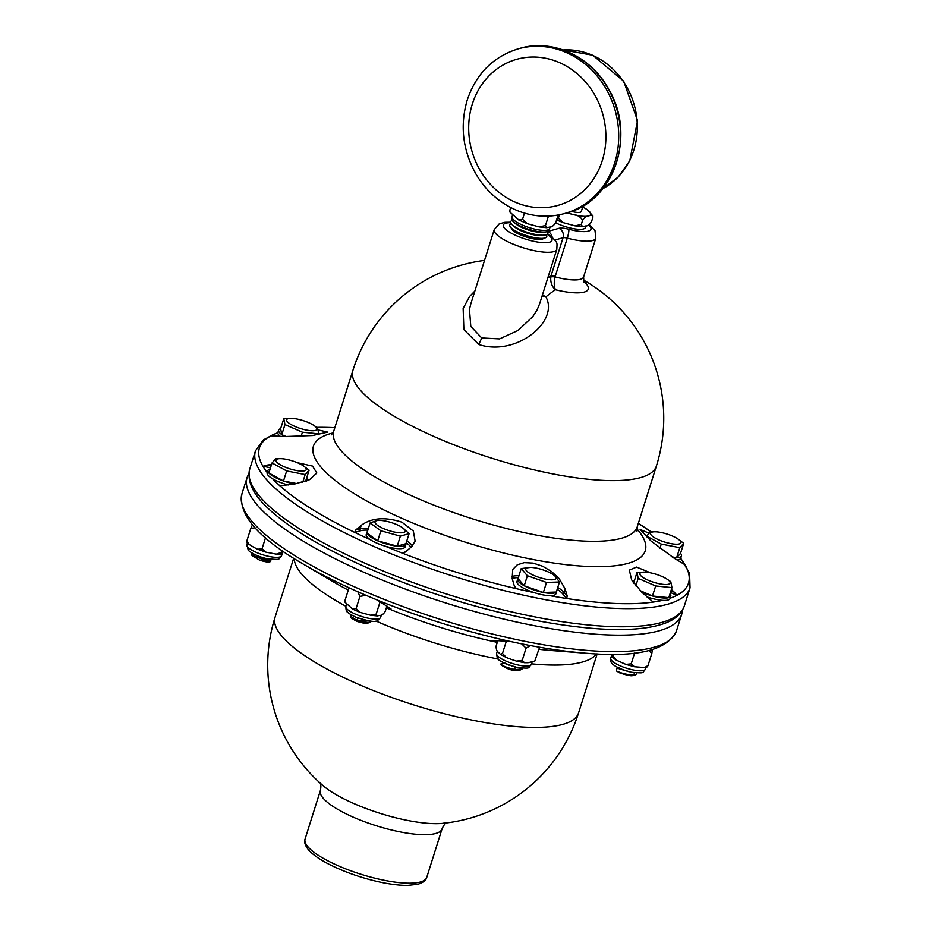 <?xml version="1.0" encoding="UTF-8"?>
<svg xmlns="http://www.w3.org/2000/svg" width="932" height="932" viewBox="0 0 932 932"><rect width="100%" height="100%" fill="white"/><g stroke="black" fill="none" stroke-linecap="round" stroke-linejoin="round"><path stroke-width="1.4" d="M509.804 211.424L509.897 210.073L509.979 212.158L518.798 219.999L522.549 219.276L524.495 213.113M522.549 219.276L527.349 223.692L539.115 226.895L545.465 225.556L548.447 216.108M546.303 234.724A19.409 5.126 -162.5 0 1 543.414 238.266L540.537 238.592A16.333 4.311 -162.5 0 1 513.73 230.146L511.563 228.224A19.409 5.126 -162.5 0 1 511.225 223.668M543.81 238.219A17.125 4.52 -162.5 0 1 526.289 237.031A17.125 4.52 -162.5 0 1 511.26 227.956M550.113 226.919L549.6 228.585A19.688 5.196 -162.5 0 1 522.398 225.066A19.688 5.196 -162.5 0 1 512.052 216.737L512.449 215.478M549.018 229.377A19.63 5.184 -162.5 0 1 545.604 231.94A19.63 5.184 -162.5 0 1 513.392 221.793A19.63 5.184 -162.5 0 1 512.076 217.727M543.414 238.266A19.409 5.126 -162.5 0 1 511.563 228.224M547.422 231.555A19.514 5.149 -162.5 0 1 544.509 235.109L541.632 235.435A16.45 4.345 -162.5 0 1 514.639 226.93L512.472 225.008A19.514 5.149 -162.5 0 1 512.122 220.43M544.509 235.109A19.514 5.149 -162.5 0 1 512.472 225.008M545.604 231.94L542.727 232.278A16.555 4.369 -162.5 0 1 515.559 223.703L513.392 221.793M509.897 210.073L510.689 207.545M545.465 225.556L546.618 227.723L549.67 227.047C551.546 227.28 553.573 225.812 555.728 222.631L558.128 215.024M585.937 225.87L585.413 227.525A19.688 5.196 -162.5 0 1 558.221 224.006A19.688 5.196 -162.5 0 1 555.67 222.818M583.059 205.902L581.3 211.482A10.939 2.889 -162.5 0 1 571.491 211.378M592.95 216.073L587.463 209.863L583.618 207.323M556.707 219.533L558.361 218.216L563.173 222.631L574.939 225.835L581.288 224.495L582.442 226.662L585.482 225.998C587.37 226.231 589.385 224.752 591.552 221.571L592.857 217.424C592.472 214.977 591.074 214.476 588.651 215.933A20.772 5.487 -162.5 0 1 572.062 214.255C577.129 214.721 580.636 216.76 582.593 220.36C584.748 217.179 586.776 215.7 588.651 215.933A20.772 5.487 -162.5 0 0 587.463 209.863A20.772 5.487 -162.5 0 0 582.698 207.032M592.775 215.339L592.857 217.424M581.288 224.495L582.593 220.36M566.819 212.904L572.062 214.255A20.772 5.487 -162.5 0 1 567.262 212.776M558.361 218.216L559.456 214.768M248.786 544.218L246.759 542.028L246.968 540.525L248.786 544.218L253.69 547.235L257.605 549.263L262.043 548.762L265.504 537.776M262.043 548.762L266.016 552.187L276.291 554.132L281.149 552.49L281.814 550.369M303.086 465.674L309.109 470.182L305.195 474.551L286.66 470.94L272.039 462.948L275.954 458.567L280.835 458.661A15.856 4.182 17.5 0 0 278.61 463.705A15.856 4.182 17.5 0 0 297.879 470.753A15.856 4.182 17.5 0 0 305.498 467.678A15.856 4.182 17.5 0 0 303.086 465.674A15.856 4.182 17.5 0 0 280.835 458.661M271.072 466.012L266.738 465.161L262.917 466.268A224.938 59.357 -162.5 0 0 267.263 472.617A20.411 5.382 17.5 0 0 267.193 472.815A20.411 5.382 17.5 0 0 272.552 478.733A20.411 5.382 -162.5 0 0 288.128 484.99M304.659 481.658L305.941 480.225A20.411 5.382 -162.5 0 1 306.512 480.994M294.815 483.976A20.411 5.382 -162.5 0 1 283.491 480.982A20.411 5.382 -162.5 0 1 268.87 472.99A20.411 5.382 -162.5 0 1 267.938 470.462A20.411 5.382 -162.5 0 1 270.152 468.936M283.456 551.511L282.349 552.827C281.266 554.517 280.87 554.4 281.149 552.49L281.056 554.051L276.291 554.132M255.077 527.792L250.801 528.362L252.49 524.879M246.968 540.525L250.801 528.362M272.4 559.491L267.519 560.715L259.376 560.027L251.99 555.507L254.413 554.342M252.281 555.81L270.688 560.365C271.037 562.38 268.334 562.602 262.556 561.017A7.875 2.074 -162.5 0 1 259.376 560.027M262.556 561.017L269.022 560.435M272.039 462.948L268.87 472.99L283.491 480.982L296.97 483.615M251.57 554.039L251.99 555.507M252.444 553.282L251.593 553.818L252.118 555.099L263.57 559.596L271.818 559.445M283.491 480.982L286.66 470.94M302.772 482.24L305.195 474.551M305.941 480.225L309.109 470.182M313.769 425.365L317.567 427.893L318.732 433.858L302.434 432.203L284.959 424.596L283.782 418.643L291.518 418.34A15.856 4.182 17.5 0 0 292.671 425.388A15.856 4.182 17.5 0 0 315.365 430.456A15.856 4.182 17.5 0 0 313.769 425.365A15.856 4.182 17.5 0 0 291.518 418.34M284.843 436.56A20.411 5.382 -162.5 0 1 281.79 434.638A20.411 5.382 -162.5 0 1 278.621 430.153L277.887 432.495A20.411 5.382 17.5 0 0 277.829 432.821A20.411 5.382 -162.5 0 0 280.252 436.374M278.621 430.153A20.411 5.382 -162.5 0 1 280.625 428.685L281.79 434.638L286.334 436.619M281.79 434.638L284.959 424.596M301.094 436.444L302.434 432.203M280.625 428.685L283.782 418.643M318.453 434.755L318.732 433.858M677.692 538.812L683.715 543.321L679.801 547.69L661.266 544.078L646.645 536.086L650.559 531.706L655.441 531.799A15.856 4.182 17.5 0 0 651.317 535.201A15.856 4.182 17.5 0 0 672.869 543.95A15.856 4.182 17.5 0 0 677.692 538.812A15.856 4.182 17.5 0 0 655.441 531.799M670.155 598.204A224.938 59.357 17.5 0 0 676.912 595.327A224.938 59.357 17.5 0 0 685.02 564.78A224.938 59.357 17.5 0 0 680.663 558.408A20.411 5.382 17.5 0 0 680.744 558.233L681.478 555.88A20.411 5.382 -162.5 0 1 676.632 557.732A20.411 5.382 -162.5 0 1 673.242 557.616M672.03 556.835L676.632 557.732L680.546 553.363A20.411 5.382 -162.5 0 1 681.478 555.88M680.663 558.408A20.411 5.382 -162.5 0 1 677.016 560.004M680.546 553.363L683.715 543.321M676.632 557.732L679.801 547.69M659.949 548.249L661.266 544.078M646.4 536.855L646.645 536.086M666.997 579.133L670.795 581.661L671.96 587.626L655.662 585.972L638.187 578.364L637.01 572.411L644.746 572.108A15.856 4.182 17.5 0 0 641.449 572.411A15.856 4.182 17.5 0 0 646.307 579.355A15.856 4.182 17.5 0 0 666.007 584.539A15.856 4.182 17.5 0 0 666.997 579.133A15.856 4.182 17.5 0 0 644.746 572.108M368.408 528.327A29.16 7.689 17.5 0 0 360.148 528.77L355.733 530.028L354.743 532.428A224.938 59.357 17.5 0 0 370.342 539.698A20.411 5.382 17.5 0 0 385.254 546.187A224.938 59.357 17.5 0 0 402.17 553.072A224.938 59.357 17.5 0 0 516.41 588.686A224.938 59.357 17.5 0 0 534.118 592.601A20.411 5.382 17.5 0 0 549.938 595.688A224.938 59.357 17.5 0 0 566.703 598.507A224.938 59.357 17.5 0 0 653.216 602.084A224.938 59.357 17.5 0 0 662.652 600.348A20.411 5.382 17.5 0 0 670.05 598.542L670.795 596.2A20.411 5.382 -162.5 0 1 668.792 597.668A20.411 5.382 -162.5 0 1 652.493 596.014A20.411 5.382 -162.5 0 1 641.729 592.17M670.003 593.847A20.411 5.382 -162.5 0 1 670.795 596.2M633.364 582.617A20.411 5.382 -162.5 0 1 633.853 582.453L634.086 583.642M662.652 600.348A20.411 5.382 -162.5 0 1 646.633 596.771M640.144 590.643L652.493 596.014L668.792 597.668L671.96 587.626M648.008 665.553L647.297 666.881L644.571 667.557L648.008 665.553L651.841 653.39L648.8 650.536M611.543 654.276L612.277 657.305L613.186 656.012L616.32 660.159L625.92 664.399L631.209 663.852L634.471 666.753L644.571 667.557M652.353 649.581L651.841 653.39M631.209 663.852L634.61 653.041M613.186 656.012L613.734 654.264M628.739 671.623L618.79 668.64L616.588 666.601M618.405 668.279L630.708 672.1M633.003 675.316C632.187 676.364 627.714 675.525 619.594 672.811L616.53 670.993L616.868 668.291L617.718 668.162M636.323 673.918L635.193 674.966L633.888 672.683M619.594 672.811C626.083 674.896 631.29 675.618 635.193 674.966L632.35 675.467M616.518 670.993C623.17 673.976 629.438 675.176 635.321 674.57L636.276 674.127M636.393 672.951L636.416 673.719M652.493 596.014L655.662 585.972M635.822 585.89L638.187 578.364M633.236 582.43A27.704 7.305 17.5 0 1 633.853 582.43L637.01 572.411M497.828 640.645L496.115 646.074C496.127 649.453 496.919 651.55 498.48 652.342L500.449 654.369L502.488 653.437L506.425 657.573L511.54 659.483L516.526 661.126L522.223 660.345L524.448 662.71L528.083 662.71L534.758 661.138L539.418 647.74M535.574 659.891L535.073 660.8M552.851 574.403L554.703 575.627L559.48 581.999L546.525 582.43L527.384 575.731L521.198 568.59L530.599 567.39A15.856 4.182 17.5 0 0 529.434 573.133A15.856 4.182 17.5 0 0 550.521 579.786A15.856 4.182 17.5 0 0 552.851 574.403A15.856 4.182 17.5 0 0 536.075 568.054A15.856 4.182 17.5 0 0 530.599 567.39M556.695 590.818A20.411 5.382 -162.5 0 1 556.649 591.471L555.903 593.824A20.411 5.382 -162.5 0 1 549.938 595.688M556.649 591.471A20.411 5.382 -162.5 0 1 556.311 592.041A20.411 5.382 -162.5 0 1 543.356 592.472A20.411 5.382 -162.5 0 1 524.215 585.774A20.411 5.382 -162.5 0 1 517.703 579.203A20.411 5.382 -162.5 0 1 518.041 578.632L524.215 585.774L543.356 592.472L556.311 592.041L559.48 581.999M534.118 592.601A20.411 5.382 -162.5 0 1 516.969 581.545L517.703 579.203M530.331 645.55L526.056 648.183L521.699 643.861M522.223 660.345L526.056 648.183M502.488 653.437L506.321 641.274M508.767 665.064L505.33 663.619M504.387 663.176L514.347 666.834M522.351 668.663L519.776 670.294L513.986 670.388C510.247 670.038 505.936 668.209 501.055 664.877L501.16 663.631L504.829 662.873M500.892 664.038L501.183 665.017M519.776 670.294L515 670.003L514.72 666.939M501.055 664.877C503.408 666.764 508.057 668.477 515 670.003L513.986 670.388M501.16 663.631C501.101 665.39 505.75 667.382 515.128 669.595L522.304 668.861M543.356 592.472L546.525 582.43M524.215 585.774L527.384 575.731M518.041 578.632L521.198 568.59M509.874 641.367A224.938 59.357 17.5 0 0 541.981 647.635A224.938 59.357 17.5 0 0 586.123 653.239C637.453 657.701 667.58 650.221 676.504 630.801A227.816 60.114 17.5 0 1 441.151 619.617A227.816 60.114 17.5 0 1 241.947 493.785C238.114 514.802 258.502 538.218 303.11 564L303.11 564A224.938 59.357 -162.5 0 0 346.949 586.834L346.949 586.834A224.938 59.357 17.5 0 0 377.215 600.01A224.938 59.357 17.5 0 0 509.874 641.367L493.296 640.459L497.408 641.962M344.922 601.664L345.003 600.476L345.073 602.317L352.809 609.19L356.106 608.561L360.311 612.429L370.645 615.237L376.213 614.06L380.046 601.909M376.213 614.06L377.227 615.959L379.895 615.376C381.538 615.574 383.32 614.281 385.207 611.497L386.931 606.056M402.111 527.407L409.101 533.64L400.364 536.133L380.873 530.786L370.109 522.957L377.518 520.336L379.86 520.394A15.856 4.182 17.5 0 0 378.695 526.137A15.856 4.182 17.5 0 0 399.781 532.789A15.856 4.182 17.5 0 0 402.111 527.407A15.856 4.182 17.5 0 0 396.916 524.669A15.856 4.182 17.5 0 0 379.86 520.394M405.909 544.486A20.411 5.382 -162.5 0 1 397.207 546.175L405.933 543.682A20.411 5.382 -162.5 0 1 405.909 544.486L405.164 546.828A20.411 5.382 -162.5 0 1 385.254 546.187M370.109 522.957L366.94 532.999L377.705 540.828L397.207 546.175A20.411 5.382 -162.5 0 1 377.705 540.828A20.411 5.382 -162.5 0 1 366.94 532.999A20.411 5.382 -162.5 0 1 366.963 532.207A20.411 5.382 -162.5 0 1 367.394 531.531M370.342 539.698A20.411 5.382 -162.5 0 1 366.229 534.549L366.963 532.207M365.985 595.315L359.938 596.398L357.83 591.773M356.106 608.561L359.938 596.398M345.003 600.476L348.836 588.325L347.38 587.032M371.752 621.26L368.862 622.739L364.144 623.263L356.828 621.388L351.725 618.359L356.269 620.514L358.203 618.126M369.223 622.681L366.579 623.38A7.875 2.074 -162.5 0 1 364.144 623.263M366.579 623.38L367.674 622.914M368.862 622.739L356.269 620.514L356.828 621.388M352.389 615.539L350.455 616.11L350.723 617.345M350.455 616.11L356.397 620.106L371.612 621.248M397.207 546.175L400.364 536.133M405.933 543.682L409.101 533.64M377.705 540.828L380.873 530.786M355.733 530.028L361.22 525.345L360.148 528.77A1.456 1.305 -105.9 0 0 360.964 530.658L354.743 532.428A224.938 59.357 -162.5 0 1 279.693 485.642A224.938 59.357 -162.5 0 1 272.552 478.733M270.525 467.748L262.917 466.268A224.938 59.357 -162.5 0 1 271.026 435.71A224.938 59.357 -162.5 0 1 277.829 432.821M318.499 430.002L327.68 432.122L312.535 435.535L284.353 436.549L271.049 435.792M266.738 465.161L271.573 464.427M297.308 462.68L312.523 466.093L316.833 473.002L309.564 479.665L294.85 483.964L280.043 485.77M361.22 525.345C371.588 517.784 385.161 516.736 401.96 522.211L413.33 531.03L415.159 541.294L411.152 547.084L405.653 551.767L402.17 553.072L404.954 552.28M514.592 586.589L515.408 587.929M516.41 588.686L514.231 585.611L512.181 578.574L512.716 569.499L517.272 564.815L524.273 562.648L533.116 563.103L542.622 566.225L551.488 571.491L559.142 578.562L565.13 588.919L564.046 592.344A1.456 1.293 -40.9 0 1 562.299 593.428A27.704 7.305 17.5 0 0 557.173 589.339M557.744 587.486A29.16 7.689 -162.5 0 1 564.046 592.344L567.18 595.944L565.13 588.919M567.18 595.944L566.703 598.507L562.299 593.428M653.216 602.084L641.635 592.076L631.651 579.879L629.345 570.116L636.591 567.075L650.629 572.854M670.97 590.772L674.349 592.239L671.389 589.455M674.349 592.239L676.912 595.327L670.423 592.507M685.02 564.78L673.754 557.942L650.909 540.898L640.121 529.446L648.754 533.069M541.41 647.542L539.418 647.705M492.655 640.54L493.296 640.459M390.986 608.829L377.215 600.01M390.566 608.433L386.605 607.466L387.036 606.115M542.447 294.885L545.884 296.912L542.144 295.84M547.748 278.074A168.121 60.219 -66.5 0 1 551.01 275.93A5.464 1.445 -162.5 0 1 555.239 276.326A5.534 5.254 164.2 0 0 555.088 276.897C553.864 282.291 553.981 286.578 555.449 289.747C551.942 286.672 550.393 282.443 550.777 277.025A10.473 9.786 29 0 1 551.01 275.93L563.056 237.718L554.913 240.048M550.777 277.025A5.464 1.549 -170 0 1 555.088 276.897A32.806 8.656 -162.5 0 0 583.595 276.944L583.921 282.21M583.537 281.336A40.926 10.8 -162.5 0 1 555.449 289.747A157.31 56.351 113.5 0 0 545.884 296.912C559.584 321.412 515.99 356.979 478.757 344.49L463.88 329.59L463.146 308.445L469.6 296.458L474.877 291.017M510.608 222.2L504.853 222.305L499.226 223.866L494.251 229.563L470.753 304.088L469.472 309.331L470.8 326.398L481.704 337.943L499.529 338.91L518.006 330.464L532.813 316.565L537.03 310.007L539.628 303.832L556.823 249.287C557.091 241.668 558.07 243.427 550.672 235.936A7.293 5.65 127.1 0 0 548.389 235.05A12.757 3.367 -162.5 0 1 547.375 234.165M478.85 344.339L481.751 337.932M515.279 202.197A75.9 67.978 74.1 0 1 472.314 104.081A75.9 67.978 74.1 0 1 559.305 62.549A75.9 67.978 74.1 0 1 602.27 160.654A75.9 67.978 74.1 0 1 515.279 202.197M566.738 212.927C613.815 201.452 636.276 135.804 609.144 89.973C591.447 56.537 552.641 38.375 519.823 48.394A85.546 76.61 74.1 0 1 616.949 109.65A85.546 76.61 74.1 0 1 566.738 212.927L564.874 213.451A85.546 76.61 -105.9 0 0 615.085 110.186A85.546 76.61 -105.9 0 0 517.959 48.93C493.028 56.829 476.124 73.861 467.247 100.004C459.767 125.657 462.715 150.401 476.066 174.226C486.364 191.456 500.356 203.677 518.052 210.888C533.617 216.923 549.216 217.773 564.874 213.451M563.266 49.967A73.477 65.811 74.1 0 1 592.216 55.186A73.477 65.811 74.1 0 1 637.069 120.671A73.477 65.811 74.1 0 1 602.806 188.683M247.656 546.967A18.221 4.811 -162.5 0 1 246.817 544.719L248.215 549.997C247.178 549.729 254.459 556.136 267.635 558.816C281.883 559.899 277.701 559.689 281.58 555.682A18.221 4.811 -162.5 0 1 266.284 555.798A18.221 4.811 -162.5 0 1 247.656 546.967M643.721 670.446A18.221 4.811 -162.5 0 1 624.626 667.557A18.221 4.811 -162.5 0 1 610.705 658.877A18.221 4.811 -162.5 0 1 610.74 658.167L610.611 660.543C610.763 662.186 612.091 667.184 631.651 672.298C645.713 673.335 641.694 673.114 645.503 669.129A18.221 4.811 -162.5 0 1 643.721 670.446M618.196 668.081L616.868 668.291M519.485 665.308A18.221 4.811 -162.5 0 1 496.593 653.448L497.199 657.666C497.339 660.252 504.165 663.572 517.691 667.603C531.415 668.559 527.559 668.442 531.357 664.411A18.221 4.811 -162.5 0 1 519.485 665.308M355.43 614.153A18.221 4.811 -162.5 0 1 345.854 606.452C345.97 610.192 346.448 611.974 347.298 611.811C348.498 612.475 345.644 611.951 355.535 617.054C368.606 621.353 375.992 622.506 377.705 620.514L380.617 617.415A18.221 4.811 -162.5 0 1 355.43 614.153M249.776 468.936A227.816 60.114 17.5 0 0 408.216 580.787A227.816 60.114 17.5 0 0 662.081 622.343A227.816 60.114 17.5 0 0 684.333 605.951C681.245 614.456 673.918 620.526 662.349 624.125C647.554 628.89 627.178 630.521 601.233 629.007C561.39 626.502 516.153 617.939 465.534 603.307C390.858 581.685 317.963 548.494 280.159 518.646C262.148 504.492 245.384 487.506 249.776 468.936L255.496 450.797A227.816 60.114 17.5 0 0 367.825 543.787A227.816 60.114 17.5 0 0 667.801 604.204A227.816 60.114 17.5 0 0 690.053 587.812L684.333 605.951M316.775 427.345A224.938 59.357 -162.5 0 1 334.844 427.66L316.763 427.345M650.862 531.706A224.938 59.357 17.5 0 0 638.327 523.353L650.874 531.706M332.945 432.961A173.981 45.913 17.5 0 0 465.546 542.238A173.981 45.913 17.5 0 0 636.847 528.782M331.466 434.813L333.761 431.073A159.104 41.987 17.5 0 0 472.862 518.961A159.104 41.987 17.5 0 0 637.255 526.766L636.987 531.147M484.524 260.401A159.104 159.104 0 0 0 352.902 370.388A159.104 41.987 17.5 0 0 492.014 458.276A159.104 41.987 17.5 0 0 656.384 466.082L637.255 526.766M442.059 828.851L426.763 877.362A63.795 16.834 -162.5 0 1 360.87 874.228A63.795 16.834 -162.5 0 1 305.09 838.998L320.387 790.487A63.795 16.834 17.5 0 0 376.155 825.717A63.795 16.834 17.5 0 0 442.059 828.851C443.632 825.321 445.251 823.224 446.917 822.548L442.607 823.352A159.104 159.104 0 0 0 578.574 712.875L597.156 653.926M578.574 712.875A159.104 41.987 17.5 0 1 414.204 705.07A159.104 41.987 17.5 0 1 275.08 617.182A159.104 159.104 0 0 0 323.089 785.676A73.581 19.421 17.5 0 0 442.607 823.352M294.221 558.594A159.104 41.987 17.5 0 0 345.9 606.301M376.039 621.038A159.104 41.987 17.5 0 0 498.224 659.006M531.531 663.84A159.104 41.987 17.5 0 0 596.503 653.903M298.939 561.507A224.938 59.357 -162.5 0 0 303.11 564L332.829 581.533A173.981 45.913 17.5 0 0 332.875 581.556A173.981 45.913 17.5 0 0 348.277 590.096M386.372 607.827A173.981 45.913 17.5 0 0 497.292 642.346M538.917 649.289A173.981 45.913 17.5 0 0 551.709 650.548A173.981 45.913 17.5 0 0 551.721 650.548L586.123 653.239A224.938 59.357 17.5 0 0 590.97 653.577M241.947 493.785L247.143 477.324A227.816 60.114 17.5 0 0 446.335 603.155A227.816 60.114 17.5 0 0 681.688 614.328L682.55 609.994M497.257 640.622L496.873 641.833M589.269 224.53L595.012 230.67L595.816 238.173A32.806 8.656 -162.5 0 1 567.285 238.126A5.464 1.445 17.5 0 0 563.056 237.718A7.293 6.524 -105.9 0 0 558.932 228.293A12.757 3.367 -162.5 0 1 568.788 229.237A7.293 1.2 -75.1 0 1 567.285 238.126L555.239 276.326M552.187 237.171A7.293 6.524 -105.9 0 0 547.841 231.462L558.932 228.293M632.036 580.531A29.16 7.689 -162.5 0 1 634.459 580.531M511.738 576.605A29.16 7.689 -162.5 0 1 518.949 575.755M518.343 577.654A27.704 7.305 17.5 0 0 512.204 578.655M494.251 229.563A32.806 8.656 17.5 0 0 522.934 247.679A32.806 8.656 17.5 0 0 556.823 249.287M588.593 224.927A25.514 6.734 -162.5 0 1 568.788 229.237M548.389 235.05A25.514 6.734 -162.5 0 1 541.958 242.588A25.514 6.734 -162.5 0 1 508.919 231.777A25.514 6.734 -162.5 0 1 510.713 222.713M306.046 480.341A27.704 7.305 -162.5 0 1 306.791 480.877M308.842 480.003A29.16 7.689 17.5 0 0 306.523 478.384M280.707 485.84L279.693 485.642M360.964 530.658A27.704 7.305 -162.5 0 1 367.825 530.168M406.212 542.797A27.704 7.305 -162.5 0 1 410.837 547.352M412.387 545.896A29.16 7.689 17.5 0 0 406.818 540.909M527.349 223.692L518.798 219.999M509.979 212.158L509.757 211.203M539.115 226.895L546.618 227.711M519.823 48.394L517.959 48.93M563.243 49.967L592.729 55.221L623.706 81.224L637.535 120.624L629.787 160.77L618.289 176.975L602.794 188.695M583.956 207.498L582.745 206.892M562.602 222.422L556.579 219.929M574.939 225.835L582.442 226.651M267.193 472.815L267.938 470.462M247.399 542.867L246.817 544.719M282.559 552.594L281.58 555.682M257.605 549.251L266.016 552.187M611.695 655.149L610.74 658.167M646.086 667.289L645.503 669.129M634.471 666.753L625.92 664.399M616.332 660.147L612.289 657.305M617.31 668.197L619.279 667.918M497.362 651.014L496.593 653.448M531.986 662.431L531.357 664.411M524.448 662.699L516.526 661.126M506.425 657.573L500.461 654.369M346.471 604.507L345.854 606.452M381.398 614.934L380.617 617.415M360.323 612.429L352.82 609.19M345.073 602.317L344.887 601.478M370.645 615.237L377.227 615.947M690.053 587.812L689.575 573.378L680.744 558.21M255.496 450.797L263.441 439.811L277.864 432.565M352.902 370.388L333.761 431.073M320.387 790.487C321.121 786.69 321.004 784.045 320.026 782.542M275.08 617.182L293.673 558.245M676.504 630.801L681.688 614.328M248.926 473.27L247.143 477.324M426.763 877.362C426.017 880.449 422.965 882.767 417.629 884.305L407.692 885.4C399.071 885.458 388.83 884.13 376.971 881.416C359.95 877.396 344.351 871.874 330.161 864.838C320.154 859.817 312.942 854.819 308.527 849.856C305.113 845.627 303.96 842.004 305.09 838.998M595.816 238.173L583.595 276.932M656.384 466.082A159.104 159.104 0 0 0 583.257 279.903"/></g></svg>
